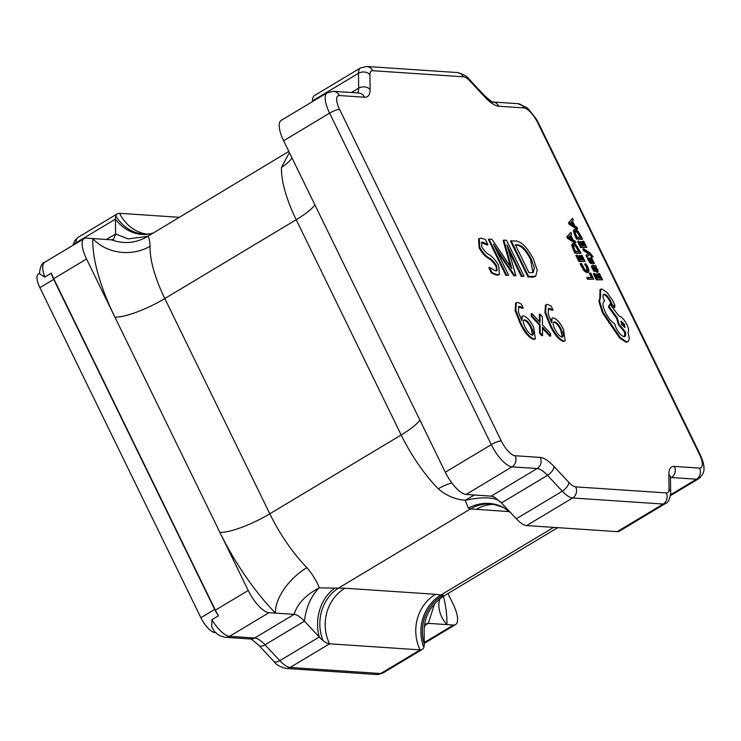 <?xml version="1.0" encoding="UTF-8"?>
<svg xmlns="http://www.w3.org/2000/svg" width="741" height="741" viewBox="0 0 741 741"><rect width="100%" height="100%" fill="white"/><g stroke="black" fill="none" stroke-linecap="round" stroke-linejoin="round"><path stroke-width="1.11" d="M572.552 218.336L568.504 222.8L569.292 224.412L577.017 229.228L577.674 228.839L576.859 227.172L574.794 225.949L572.423 221.087L573.367 219.994L572.552 218.336L569.162 222.402L569.949 224.014L577.674 228.839M583.065 241.149L585.399 245.919L583.528 245.799L581.49 241.622L580.851 241.575L582.889 245.753L581.111 245.632L578.916 241.131L578.276 241.084L581.203 247.096L586.761 247.475L583.704 241.195L582.407 241.547L584.519 245.864M578.276 241.084L577.619 241.483L580.546 247.494L586.761 247.475M580.851 241.575L580.194 241.974L582.009 245.697M583.649 250.69L588.169 253.403L586.011 255.543L586.807 257.183L589.836 253.783L592.161 256.006L592.485 256.831L591.827 257.22L593.106 256.868L589.975 252.876L583.565 248.781L584.306 250.301L583.649 250.69L582.908 249.18L583.565 248.781M589.401 254.33L591.827 257.22M590.873 259.637L593.041 263.777L594.412 263.435L592.04 258.739L590.725 257.738L590.41 261.832M592.078 262.87L590.994 263.629L591.42 263.259L590.994 263.629L589.688 262.638L587.465 258.35L588.122 257.951L590.345 262.249L591.651 263.24L591.531 259.248L593.698 263.388L593.041 263.777M590.725 257.738L589.651 258.581L590.068 258.137L590.058 260.434M592.309 265.649C591.309 265.584 591.29 266.547 592.272 268.557L594.041 271.456L595.375 271.104L597.07 272.447L597.561 271.79M593.208 267.399L595.338 271.058M572.802 243.715L571.682 245.345L574.729 253.042L580.286 253.413L580.944 253.014L576.387 245.225L573.451 243.317L572.154 243.845M553.008 309.97L549.479 308.358L548.488 308.552L548.22 314.101L551.665 322.761L552.091 318.121L553.138 317.917C556.602 318.723 560.057 322.539 563.475 329.375L565.17 340.823L563.91 341.073C559.103 339.146 554.601 333.607 550.396 324.447L545.617 312.369L546.089 304.708L547.516 304.421L551.082 306.033L553.008 309.97L552.351 310.368L548.192 308.802M550.656 320.621L552.091 318.121M565.17 340.823L563.253 341.462C558.445 339.545 553.944 334.006 549.739 324.836L544.959 312.758L545.432 305.107L546.089 304.708M550.628 335.951L542.458 327.198L542.588 335.404L540.18 332.839L540.106 324.669L531.936 315.925L531.918 313.536L540.059 322.289L539.967 314.073L542.356 316.648L542.449 324.836L550.6 333.543L550.628 335.951L549.97 336.34L542.477 328.319M542.588 335.404L541.93 335.803L539.531 333.237L539.448 325.067L531.278 316.314L531.26 313.925L531.918 313.536M539.392 321.566L539.309 314.471L539.967 314.073M523.22 307.978L519.691 306.366L518.709 306.561L518.431 312.109L521.877 320.77L522.303 316.129L523.35 315.925C526.823 316.722 530.269 320.547 533.696 327.383L535.382 338.822L534.122 339.072C529.324 337.155 524.813 331.616 520.608 322.446L515.838 310.368L516.301 302.717L517.727 302.43L521.303 304.042L523.22 307.978L522.562 308.376L518.413 306.811M520.867 318.621L522.303 316.129M535.382 338.822L533.474 339.471C528.666 337.544 524.156 332.005 519.95 322.844L515.18 310.766L515.643 303.106L516.301 302.717M535.641 276.328L532.603 277.19L527.953 276.884L510.456 241.001L515.94 240.936C521.608 241.761 527.425 247.79 533.39 259.017L537.244 270.233L535.641 276.328L528.611 276.486L511.114 240.612M524.035 276.18L521.951 276.041L506.964 244.984L515.912 275.633L514.662 275.55L493.404 244.076L508.622 275.143L506.538 275.004L489.041 239.13L491.959 239.324L511.855 268.594L503.824 240.121L506.538 240.306L524.035 276.18L521.293 276.43L508.826 250.847M515.912 275.633L514.004 275.948L496.47 250.236M508.622 275.143L505.881 275.402L488.384 239.528L489.041 239.13M510.466 266.408L503.167 240.519L503.824 240.121M487.911 244.66L482.854 242.103L481.631 242.326L481.835 247.077C484.105 250.764 486.504 253.274 489.014 254.608C492.459 256.608 495.683 260.248 498.693 265.537L499.425 274.439L498.767 274.837L496.646 275.207L491.44 273.059L488.884 267.807L489.532 267.418L495.636 270.891L497.081 270.632L496.6 265.778L495.942 266.167C493.469 262.268 490.913 259.628 488.254 258.248C484.966 256.321 481.928 252.838 479.121 247.79L478.612 238.917L479.26 238.519L481.122 238.176L485.346 239.417L487.911 244.66L487.254 245.058L481.335 242.576M496.692 270.798L495.942 266.167M590.077 273.012L592.346 277.662L587.428 277.329L588.159 278.838L593.717 279.209L590.716 273.059L590.077 273.012L589.419 273.41L591.466 277.606M587.428 277.329L586.77 277.727L587.502 279.237L593.717 279.209M585.297 263.777L588.021 269.77L586.992 270.817L584.723 269.474L581.546 263.527L580.138 263.87L584.167 270.965L587.15 272.79L588.558 272.253L587.808 272.401L589.086 271.039L587.891 267.075L585.992 263.824L584.64 264.166L586.483 267.205L587.215 270.817M581.379 255.182L583.713 259.952L581.842 259.822L579.805 255.654L579.166 255.608L581.203 259.785L579.425 259.665L577.23 255.154L576.591 255.117L579.518 261.128L585.075 261.499L582.018 255.219L580.722 255.571L582.834 259.896M576.591 255.117L575.933 255.506L578.86 261.517L585.075 261.499M579.166 255.608L578.508 256.006L580.323 259.72M570.866 232.359L566.819 236.824L567.606 238.435L575.331 243.261L575.989 242.863L575.173 241.195L573.108 239.973L570.737 235.11L571.682 234.026L570.866 232.359L567.476 236.435L568.264 238.046L575.989 242.863M598.839 273.485L601.164 278.255L599.293 278.125L597.255 273.948L596.625 273.911L598.654 278.088L596.875 277.968L594.68 273.457L594.041 273.42L596.977 279.431L602.535 279.802L599.469 273.522L598.182 273.874L600.284 278.19M594.041 273.42L593.384 273.809L596.32 279.82L602.535 279.802M596.625 273.911L595.968 274.3L597.783 278.023M574.488 229.682L573.367 231.312L576.415 239.01L581.972 239.38L582.63 238.991L578.073 231.192L575.136 229.293L573.84 229.812M614.076 307.608L614.734 307.209L614.789 304.884L612.399 299.985L606.935 292.315L601.683 288.99L600.655 289.24L599.997 289.629L599.858 297.261L598.923 301.531L602.377 312.683L619.698 338.091L626.099 342.296L628.09 341.61L629.368 338.702L628.025 332.19C629.053 330.958 628.674 328.393 626.867 324.484C624.172 319.417 621.504 316.564 618.865 315.916L609.88 304.079L609.037 306.505L617.234 317.815L618.92 323.947L625.339 331.931C626.136 334.988 625.737 336.571 624.135 336.664C621.495 336.016 618.828 333.163 616.132 328.096L614.576 323.743C611.288 321.696 608.222 317.908 605.36 312.359C602.442 305.848 602.192 302.087 604.628 301.078L604.304 300.411C602.563 296.483 602.535 294.39 604.23 294.14C606.157 294.548 608.148 296.613 610.232 300.327L612.251 304.551L614.984 307.154L614.326 307.552L611.594 304.949L609.574 300.716C607.49 297.002 605.499 294.946 603.572 294.538L603.304 294.548M609.88 304.079L608.38 306.904L616.577 318.213L618.263 324.345L624.682 332.32L624.589 336.636M211.88 619.708A24.564 8.688 59 0 0 229.553 636.334A8.188 7.438 93.8 0 1 225.505 637.325C217.53 635.658 217.345 633.703 214.186 631.239L211.713 626.645L211.88 619.708L218.447 615.771A24.564 8.688 59 0 1 215.381 610.176L53.704 278.69A24.564 8.688 59 0 1 51.333 273.142L44.766 277.078L39.43 273.661C40.144 266.714 41.913 262.907 44.738 262.249A24.564 8.688 59 0 0 44.766 277.078M288.833 151.414L147.728 236.351C148.839 236.601 149.636 239.88 150.099 246.188A81.899 28.945 59 0 0 164.817 298.54L269.807 513.791L401.187 434.967L296.205 219.707L164.817 298.54A40.95 9.133 154 0 1 114.892 317.102A122.839 43.423 -121 0 1 92.82 238.574L86.299 238.139A24.564 8.688 59 0 0 84.15 238.602A24.564 8.688 59 0 0 86.549 258.98L248.226 590.475A24.564 8.688 59 0 0 268.974 612.687L229.553 636.334L254.682 638.01L294.103 614.363L268.974 612.687M424.278 642.521L453.418 625.043A24.564 8.688 59 0 0 455.558 624.58A24.564 8.688 59 0 0 453.168 604.202L447.962 593.532M453.418 625.043L428.289 623.357L424.75 625.478M416.961 414.117L445.304 472.23L491.283 444.646L329.606 113.151L283.627 140.744L416.961 414.117M526.638 525.573L617.207 531.64L663.186 504.047L572.617 497.98L526.638 525.573A24.564 8.688 -121 0 1 520.071 522.312A24.564 8.688 -121 0 1 516.32 518.783L501.5 502.917L494.71 497.322L491.181 496.127L466.052 494.442A24.564 8.688 -121 0 1 445.304 472.23M283.627 140.744A24.564 8.688 -121 0 1 281.228 120.357L327.216 92.773A24.564 8.688 -121 0 0 329.606 113.151A8.188 1.825 154 0 1 339.591 109.436L501.268 440.932A16.376 5.789 59 0 0 515.106 455.743L540.235 457.419A32.761 11.578 -121 0 1 553.99 466.478L568.81 482.335A16.376 5.789 59 0 0 575.692 486.865L666.261 492.932A16.376 5.789 59 0 0 669.04 489.051L668.854 474.166A32.761 11.578 -121 0 1 674.421 466.413L699.55 468.099A16.376 5.789 59 0 0 699.384 454.205L537.707 122.71A16.376 5.789 59 0 0 523.868 107.908L498.739 106.222A32.761 11.578 -121 0 1 484.985 97.164L470.165 81.306A16.376 5.789 59 0 0 463.282 76.777L372.714 70.71A16.376 5.789 59 0 0 369.935 74.591L370.12 89.476A32.761 11.578 -121 0 1 364.553 97.228L339.424 95.543A16.376 5.789 59 0 0 339.591 109.436M509.521 511.633L470.489 508.919L468.395 508.039L465.172 500.286C455.243 499.453 446.277 495.627 438.264 488.81A81.899 28.945 -121 0 1 401.187 434.967A40.95 9.133 -26 0 0 419.86 420.073M306.885 567.634A81.899 28.945 59 0 1 269.807 513.791A40.95 9.133 154 0 1 219.882 532.353A122.839 43.423 -121 0 0 275.495 613.122A40.95 21.378 135.7 0 1 306.885 567.634C313.286 575.414 317.389 582.167 319.176 587.882L344.908 588.224L435.476 594.291L443.146 595.199L443.062 596.181M335.173 587.965A40.95 33.669 -87.7 0 0 319.241 637.019A24.564 8.688 59 0 0 322.993 640.557A24.564 8.688 59 0 0 329.56 643.809L420.128 649.876A24.564 8.688 59 0 0 422.268 649.422A24.564 8.688 59 0 0 423.852 647.31A24.564 8.688 59 0 0 424.297 644.059L424.139 631.323C424.102 616.771 430.678 604.999 443.868 595.986L557.76 527.657M179.035 217.289L119.588 213.306A24.564 8.688 59 0 0 117.448 213.76A24.564 8.688 59 0 0 115.865 215.872A24.564 8.688 59 0 0 115.42 219.123A40.95 35.123 -103.1 0 0 150.849 233.711A40.95 35.123 -103.1 0 0 150.895 233.702L145.875 234.23A40.95 36.476 -89.4 0 0 145.912 234.23M106.454 239.491L115.596 234.008L115.42 219.123L75.999 242.77L76.008 243.483M150.099 246.188A40.95 33.669 -177.9 0 1 92.82 238.574L111.428 239.825C124.155 244.326 136.261 243.168 147.728 236.351L128.184 238.898L115.596 234.008L113.558 239.362L111.428 239.825M319.241 637.019L304.421 621.153C306.135 607.101 311.053 596.005 319.176 587.882C305.7 595.004 297.345 603.841 294.103 614.363C296.956 614.65 300.401 616.91 304.421 621.153L265.009 644.8L279.82 660.666L319.241 637.019M312.498 101.6L312.489 100.887A24.564 8.688 -121 0 1 312.934 97.636A24.564 8.688 -121 0 1 314.527 95.524L360.506 67.931A24.564 8.688 -121 0 0 358.477 73.294L312.489 100.887M314.879 204.812A40.95 9.133 154 0 1 296.205 219.707A81.899 28.945 -121 0 1 281.487 167.364L289.379 152.553M669.04 489.051A8.188 6.549 179.3 0 1 670.661 492.895C669.845 499.239 668.067 502.806 665.325 503.593L619.346 531.186A24.564 8.688 -121 0 1 617.207 531.64M424.352 626.673L426.149 623.82L428.289 623.357L434.68 603.526M451.862 482.993A40.95 21.378 -44.3 0 0 438.264 488.81M281.487 167.364A40.95 33.669 -177.9 0 0 292.028 157.972M474.397 495.007L465.172 500.286C484.614 496.322 496.72 497.202 501.5 502.917L547.488 475.333A24.564 8.688 59 0 0 537.16 468.534L512.031 466.858L466.052 494.442M493.339 504.195L493.487 504.213A40.95 37.837 -82.4 0 0 493.423 504.204L503.75 507.585A40.95 38.143 -61.8 0 0 503.537 507.474A40.95 38.143 -61.8 0 0 468.395 508.039M493.423 504.204A40.95 37.837 -82.4 0 0 470.489 508.919L338.813 587.919A40.95 36.476 -89.4 0 0 322.993 640.557M553.62 527.379L441.284 594.782A40.95 37.837 -82.4 0 0 423.852 647.31M443.146 595.199A40.95 39.597 -82.7 0 0 424.297 644.059M438.82 603.369A40.95 33.669 -177.9 0 0 438.811 603.609A40.95 33.669 -177.9 0 0 446.888 624.598A122.839 43.423 -121 0 0 443.47 596.227M115.865 215.872A40.95 36.476 -89.4 0 0 145.875 234.23M215.612 632.582L214.723 632.518A16.376 5.789 -121 0 1 200.894 617.716L39.912 287.656A16.376 5.789 -121 0 1 38.319 274.068L39.421 273.41M218.447 615.771A16.376 5.789 -121 0 1 214.686 609.435L53.704 279.385A16.376 5.789 -121 0 1 51.333 273.142M499.425 274.439L497.304 274.809L492.098 272.66L491.44 273.059M492.098 272.66L489.532 267.418M497.304 274.809L496.646 275.207M482.854 242.103L482.196 242.502M496.6 265.778C494.127 261.879 491.57 259.239 488.912 257.859C485.624 255.923 482.576 252.44 479.77 247.401L479.121 247.79M479.77 247.401L479.26 238.519M521.951 276.041L521.293 276.43M510.558 264.176L509.901 264.565M506.538 275.004L505.881 275.402M514.662 275.55L514.004 275.948M515.328 244.697L528.981 272.697L533.307 272.493L534.335 267.649L531.149 258.97C526.656 250.143 522.229 245.447 517.848 244.873L515.328 244.697M533.261 276.801L532.603 277.19M528.611 276.486L527.953 276.884M517.848 244.873L515.551 245.151M532.955 272.669L530.491 259.359C525.999 250.541 521.571 245.845 517.19 245.262M531.149 258.97L530.491 259.359M532.52 335.127L530.982 328.106C528.713 323.419 526.406 320.788 524.044 320.214L524.702 319.825C522.859 320.038 522.896 322.261 524.795 326.485C527.175 331.338 529.639 334.228 532.186 335.136C534.002 334.719 533.816 332.246 531.64 327.717C529.37 323.02 527.064 320.39 524.702 319.825L523.915 319.982M532.186 335.136L532.909 334.988M520.608 322.446L519.95 322.844M534.122 339.072L533.474 339.471M519.691 306.366L519.033 306.765M531.64 327.717L530.982 328.106M531.936 315.925L531.278 316.314M540.106 324.669L539.448 325.067M540.18 332.839L539.531 333.237M562.308 337.118L560.761 330.106C558.501 325.41 556.185 322.78 553.823 322.215L554.481 321.816C552.647 322.029 552.675 324.252 554.574 328.485C556.954 333.339 559.427 336.219 561.974 337.127C563.781 336.71 563.595 334.237 561.419 329.708C559.159 325.021 556.843 322.391 554.481 321.816L553.703 321.974M561.974 337.127L562.697 336.979M550.396 324.447L549.739 324.836M563.91 341.073L563.253 341.462M549.479 308.358L548.822 308.756M561.419 329.708L560.761 330.106M588.159 278.838L587.502 279.237M587.613 270.697L586.992 270.817M580.796 263.472L584.825 270.567L587.808 272.401L587.15 272.79M579.518 261.128L578.86 261.517M573.451 243.317L572.339 244.947L575.387 252.644L580.944 253.014M578.693 251.412L575.813 246.66L573.59 245.299L574.247 244.91L573.302 246.086L575.285 251.18L579.573 251.468L576.47 246.262L573.664 245.021M575.387 252.644L574.729 253.042M572.247 239.454L570.338 235.536L568.588 237.305L572.247 239.454M567.476 236.435L566.819 236.824M568.264 238.046L567.606 238.435M571.042 238.732L569.783 236.147M596.977 279.431L596.32 279.82M592.967 265.25C591.957 265.185 591.948 266.158 592.93 268.168L594.699 271.058L595.375 271.104L593.56 268.344L593.708 266.714L597.728 272.049L598.219 271.391L597.589 269.483L595.634 266.88L596.236 266.89L595.523 265.426L591.818 265.741M597.07 272.447L598.219 271.391M596.255 270.141L597.2 270.169L596.838 269.066L594.245 266.751L596.255 270.141M594.699 271.058L594.041 271.456M596.542 270.567L595.079 267.853L593.967 267.177M595.736 267.464L595.079 267.853M593.698 263.388L594.412 263.435M590.716 260.035L591.068 261.434L590.253 261.258L588.799 257.998L588.122 257.951M584.306 250.301L588.4 252.774L587.743 253.172M588.4 252.774L588.15 253.366M588.808 252.977L588.169 253.403M588.826 253.014L587.937 253.561M588.586 253.172L586.011 255.543M586.668 255.145L587.465 256.784M592.485 256.831L593.106 256.868M581.203 247.096L580.546 247.494M575.136 229.293L574.025 230.923L577.072 238.611L582.63 238.991M580.379 237.379L577.498 232.628L575.275 231.275L575.933 230.877L574.988 232.053L576.97 237.148L581.259 237.435L578.156 232.229L575.349 230.988M577.072 238.611L576.415 239.01M573.932 225.431L572.024 221.513L570.274 223.273L573.932 225.431M569.162 222.402L568.504 222.8M569.949 224.014L569.292 224.412M572.728 224.708L571.468 222.124M600.655 289.24L600.516 296.863L599.58 301.133L603.026 312.285L620.356 337.692L626.756 341.897L628.09 341.61M624.95 336.488L624.135 336.664M603.591 294.279L604.23 294.14L603.572 294.538M624.533 324.41L621.088 321.131L621.449 324.197L624.895 327.476L624.533 324.41L623.876 324.799L620.847 321.474M600.516 296.863L599.858 297.261M599.58 301.133L598.923 301.531M612.946 326.123L612.288 326.512M609.037 306.505L608.38 306.904M617.234 317.815L616.577 318.213M625.339 331.931L624.682 332.32M610.232 300.327L609.574 300.716M624.487 327.531L623.876 324.799M215.381 610.176L248.226 590.475M86.549 258.98L53.704 278.69M344.908 588.224A40.95 37.198 -86.2 0 0 329.56 643.809L290.148 667.456L380.707 673.523L420.128 649.876A40.95 37.198 -86.2 0 1 435.476 594.291M516.32 518.783L562.299 491.19L547.488 475.333A8.188 3.964 -43 0 0 553.99 466.478M491.181 496.127L537.16 468.534A8.188 7.438 93.8 0 0 540.235 457.419M351.41 92.523L358.663 88.179L358.477 73.294A8.188 6.549 179.3 0 1 369.935 74.591M670.577 494.747L696.475 479.214L671.346 477.528L670.475 478.047M357.366 92.921A24.564 8.688 59 0 0 358.663 88.179A8.188 6.549 179.3 0 1 370.12 89.476M575.692 486.865A8.188 7.438 -86.2 0 1 572.617 497.98A24.564 8.688 -121 0 1 562.299 491.19A8.188 3.964 -43 0 0 568.81 482.335M665.325 503.593A24.564 8.688 -121 0 1 663.186 504.047A8.188 7.438 -86.2 0 0 666.261 492.932M674.421 466.413A8.188 7.438 -86.2 0 1 671.346 477.528A24.564 8.688 59 0 0 670.485 477.556M225.505 637.325L250.643 639.011A8.188 7.438 93.8 0 0 254.682 638.01A24.564 8.688 -121 0 1 265.009 644.8A8.188 3.964 137 0 1 258.961 645.485L273.781 661.342A8.188 3.964 137 0 0 279.82 660.666A24.564 8.688 59 0 0 290.148 667.456A8.188 7.438 93.8 0 1 286.1 668.456L376.66 674.523A8.188 7.438 93.8 0 0 380.707 673.523A24.564 8.688 59 0 0 382.847 673.069L422.268 649.422M72.896 245.354L74.822 240.436L78.027 237.407A24.564 8.688 59 0 0 75.999 242.77A8.188 6.549 -0.7 0 0 73.739 244.845M670.457 495.646L698.624 478.751A24.564 8.688 -121 0 1 696.475 479.214A8.188 7.438 -86.2 0 0 699.55 468.099M515.106 455.743A8.188 7.438 93.8 0 1 512.031 466.858A24.564 8.688 -121 0 1 491.283 444.646A8.188 1.825 154 0 1 501.268 440.932M494.34 504.343A40.95 37.198 -86.2 0 0 476.296 509.4M119.588 213.306A40.95 37.198 -86.2 0 0 147.274 234.202M523.868 107.908A8.188 7.438 93.8 0 0 517.848 103.675L492.774 101.989A8.188 7.438 93.8 0 1 498.739 106.222M484.985 97.164A8.188 3.964 -43 0 0 484.392 95.515L469.581 79.657C467.367 76.397 463.264 74.035 457.262 72.544A8.188 7.438 -86.2 0 1 463.282 76.777M470.165 81.306A8.188 3.964 -43 0 0 469.581 79.657M517.848 103.675L526.545 107.417L528.324 108.936L536.299 119.014L538.494 123.062A8.188 1.825 154 0 0 537.707 122.71M372.714 70.71A8.188 7.438 -86.2 0 0 366.693 66.477L457.262 72.544M538.494 123.062L700.171 454.557A8.188 1.825 154 0 0 699.384 454.205M364.553 97.228A8.188 7.438 -86.2 0 0 358.533 93.005L333.404 91.319L327.216 92.773M670.661 492.895L670.475 478.01A8.188 6.549 179.3 0 0 668.854 474.166M339.424 95.543A8.188 7.438 -86.2 0 0 333.404 91.319M214.723 632.518L215.214 632.221M200.894 617.716L214.686 609.435M39.912 287.656L53.704 279.385M488.912 257.859L488.254 258.248M510.271 252.088L509.613 252.486M587.141 266.816L586.483 267.205M588.021 269.77L587.363 270.169M581.917 266.223L581.259 266.621M584.825 270.567L584.167 270.965M572.339 244.947L571.682 245.345M573.756 249.309L573.099 249.708M578.749 249.773L578.091 250.162M576.47 246.262L575.813 246.66M592.93 268.168L592.272 268.557M595.079 269.196L594.421 269.594M596.838 269.066L596.181 269.465M592.902 261.008L592.254 261.397M588.91 259.915L588.252 260.313M590.345 262.249L589.688 262.638M590.864 254.469L590.207 254.867M592.161 256.006L591.503 256.395M574.025 230.923L573.367 231.312M575.442 235.286L574.784 235.675M580.435 235.74L579.777 236.138M578.156 232.229L577.498 232.628M603.026 312.285L602.377 312.683M609.426 322.354L608.769 322.743M613.798 328.022L613.14 328.42M620.356 337.692L619.698 338.091M626.756 341.897L626.099 342.296M618.92 323.947L618.263 324.345M612.047 304.06L611.39 304.458M612.251 304.551L611.594 304.949M44.738 262.249L84.15 238.602M424.287 643.345L455.558 624.58M78.027 237.407L117.448 213.76M494.71 497.322L493.534 496.739M510.957 513.041L503.537 507.474M438.811 603.609L439.682 598.867M150.849 233.711L152.572 233.183M250.56 639.001C249.541 637.566 252.338 639.724 258.961 645.485M273.781 661.342C275.995 664.603 280.098 666.965 286.1 668.456M376.66 674.523L382.847 673.069M492.719 101.989L492.793 101.999C493.821 103.434 491.024 101.276 484.392 95.515M366.693 66.477L360.506 67.931M700.171 454.557C702.829 460.356 704.089 464.894 703.95 468.182C704.358 471.86 702.579 475.379 698.624 478.751M670.475 478.01L670.355 476.945M568.152 237.592L568.81 237.203M598.015 271.993L597.357 272.392M590.494 257.785L589.836 258.183M591.902 263.194L591.244 263.583M569.838 223.569L570.496 223.171"/></g></svg>

